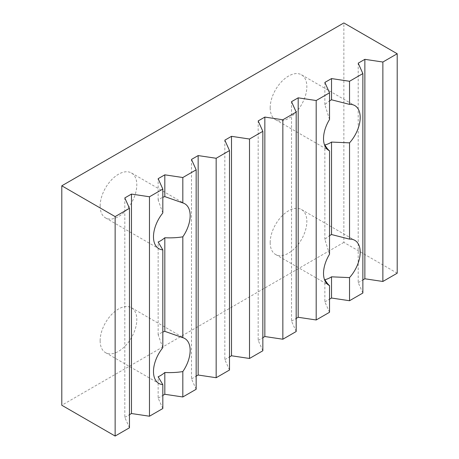 <?xml version="1.0" encoding="UTF-8"?>
<svg xmlns="http://www.w3.org/2000/svg" width="459" height="459" viewBox="0 0 459 459"><rect width="100%" height="100%" fill="white"/><g stroke="black" fill="none" stroke-linecap="round" stroke-linejoin="round"><path stroke-width="0.34" stroke-dasharray="2.29 1.72" d="M100.137 340.762A25.934 14.975 120 0 0 105.507 352.638A25.934 14.975 120 0 0 131.44 337.663A25.934 14.975 120 0 0 131.44 307.719A25.934 14.975 120 0 0 111.457 314.667A25.934 14.975 120 0 0 100.137 340.762M162.819 347.727L158.148 334.777A25.934 14.975 -60 0 1 162.819 332.081M270.179 242.593A25.934 14.975 120 0 0 275.549 254.464A25.934 14.975 120 0 0 301.483 239.489A25.934 14.975 120 0 0 301.483 209.545A25.934 14.975 120 0 0 281.499 216.493A25.934 14.975 120 0 0 270.179 242.593M329.528 254.257L324.857 239.391A25.934 14.975 -60 0 1 329.528 235.691M270.179 107.842A25.934 14.975 120 0 0 275.549 119.713A25.934 14.975 120 0 0 301.483 104.738A25.934 14.975 120 0 0 301.483 74.794A25.934 14.975 120 0 0 281.499 81.742A25.934 14.975 120 0 0 270.179 107.842M329.528 119.506L324.857 104.641A25.934 14.975 -60 0 1 329.528 100.946M100.137 206.016A25.934 14.975 120 0 0 105.507 217.887A25.934 14.975 120 0 0 131.44 202.912A25.934 14.975 120 0 0 131.44 172.968A25.934 14.975 120 0 0 111.457 179.917A25.934 14.975 120 0 0 100.137 206.016M162.819 212.976L158.148 200.026A25.934 14.975 -60 0 1 162.819 197.33M324.857 104.641L324.857 82.431M324.857 239.391L324.857 144.918M158.148 200.026L158.148 178.677M158.148 334.777L158.148 242.031M397.207 273.197L343.86 242.398L343.86 22.95M343.86 242.398L61.793 405.251M362.868 293.026L358.198 282.629L358.198 63.181M358.198 282.629L362.868 279.938M329.528 312.275L324.857 301.879L324.857 279.669M324.857 301.879L329.528 299.188M296.181 331.524L291.517 321.128L291.517 101.68M291.517 321.128L296.181 318.437M262.841 350.774L258.176 340.377L258.176 120.929M258.176 340.377L262.841 337.686M229.5 370.023L224.83 359.626L224.83 140.179M224.83 359.626L229.5 356.936M196.159 389.272L191.489 378.876L191.489 159.428M191.489 378.876L196.159 376.185M162.819 408.521L158.148 398.131L158.148 376.782M158.148 398.131L162.819 395.434M129.472 427.771L124.808 417.38L124.808 197.927M124.808 417.38L129.472 414.684M105.507 352.638L158.854 383.437M131.44 307.719L184.788 338.518M275.549 254.464L328.896 285.263M301.483 209.545L354.83 240.344M275.549 119.713L328.896 150.512M301.483 74.794L354.83 105.593M105.507 217.887L158.854 248.686M131.44 172.968L184.788 203.767"/><path stroke-width="0.69" d="M162.819 332.081A25.934 14.975 -60 0 1 164.815 331.352L182.82 337.686A25.934 14.975 -60 0 1 184.788 338.518A25.934 14.975 -60 0 1 182.82 371.566C177.392 372.478 171.391 372.794 164.815 372.501A25.934 14.975 -60 0 1 158.148 376.782L162.819 384.619A25.934 14.975 -60 0 1 158.854 383.437A25.934 14.975 -60 0 1 153.484 371.56A25.934 14.975 -60 0 1 162.819 347.727L162.819 249.874A25.934 14.975 -60 0 1 158.854 248.686A25.934 14.975 -60 0 1 153.484 236.815A25.934 14.975 -60 0 1 162.819 212.976L162.819 189.074L149.479 196.773L131.475 194.077L124.808 197.927L129.472 208.323L115.14 216.602L61.793 185.803L343.86 22.95L397.207 53.749L382.869 62.028L364.865 59.331L358.198 63.181L362.868 73.578L349.529 81.277L331.524 78.581L324.857 82.431L329.528 92.827L316.188 100.527L298.184 97.83L291.517 101.68L296.181 112.076L282.847 119.776L264.843 117.079L258.176 120.929L262.841 131.326L249.507 139.025L231.502 136.329L224.83 140.179L229.5 150.575L216.166 158.275L198.156 155.578L191.489 159.428L196.159 169.824L182.82 177.524L164.815 174.827L158.148 178.677L162.819 189.074M329.528 235.691A25.934 14.975 -60 0 1 331.524 234.538L349.529 239.139A25.934 14.975 -60 0 1 354.83 240.344A25.934 14.975 -60 0 1 349.529 277.609L331.524 276.823A25.934 14.975 -60 0 1 324.857 279.669C326.601 282.612 328.162 284.586 329.528 285.59A25.934 14.975 -60 0 1 328.896 285.263A25.934 14.975 -60 0 1 323.526 273.392A25.934 14.975 -60 0 1 329.528 254.257L329.528 150.845A25.934 14.975 -60 0 1 328.896 150.512A25.934 14.975 -60 0 1 323.526 138.641A25.934 14.975 -60 0 1 329.528 119.506L329.528 92.827M329.528 100.946A25.934 14.975 -60 0 1 331.524 99.787L349.529 104.394A25.934 14.975 -60 0 1 354.83 105.593A25.934 14.975 -60 0 1 349.529 142.858L331.524 142.072A25.934 14.975 -60 0 1 324.857 144.918C326.601 147.861 328.162 149.835 329.528 150.845M162.819 197.33A25.934 14.975 -60 0 1 164.815 196.607L182.82 202.935A25.934 14.975 -60 0 1 184.788 203.767A25.934 14.975 -60 0 1 182.82 236.815C177.392 237.733 171.391 238.043 164.815 237.756A25.934 14.975 -60 0 1 158.148 242.031L162.819 249.874M296.181 318.437L298.184 317.278L316.188 319.975L316.188 100.527M316.188 319.975L329.528 312.275L329.528 285.59M331.524 99.787L331.524 78.581M331.524 234.538L331.524 142.072M349.529 104.394L349.529 81.277M349.529 239.139L349.529 142.858M129.472 414.684L131.475 413.53L149.479 416.221L149.479 196.773M149.479 416.221L162.819 408.521L162.819 384.619M164.815 196.607L164.815 174.827M164.815 331.352L164.815 237.756M182.82 202.935L182.82 177.524M182.82 337.686L182.82 236.815M115.14 216.602L115.14 436.05L61.793 405.251L61.793 185.803M362.868 279.938L364.865 278.779L382.869 281.476L397.207 273.197L397.207 53.749M382.869 281.476L382.869 62.028M364.865 278.779L364.865 59.331M329.528 299.188L331.524 298.029L349.529 300.725L362.868 293.026L362.868 73.578M349.529 300.725L349.529 277.609M331.524 298.029L331.524 276.823M298.184 317.278L298.184 97.83M262.841 337.686L264.843 336.527L282.847 339.224L296.181 331.524L296.181 112.076M282.847 339.224L282.847 119.776M264.843 336.527L264.843 117.079M229.5 356.936L231.502 355.777L249.507 358.473L262.841 350.774L262.841 131.326M249.507 358.473L249.507 139.025M231.502 355.777L231.502 136.329M196.159 376.185L198.156 375.026L216.166 377.723L229.5 370.023L229.5 150.575M216.166 377.723L216.166 158.275M198.156 375.026L198.156 155.578M162.819 395.434L164.815 394.281L182.82 396.972L196.159 389.272L196.159 169.824M182.82 396.972L182.82 371.566M164.815 394.281L164.815 372.501M131.475 413.53L131.475 194.077M115.14 436.05L129.472 427.771L129.472 208.323"/></g></svg>
